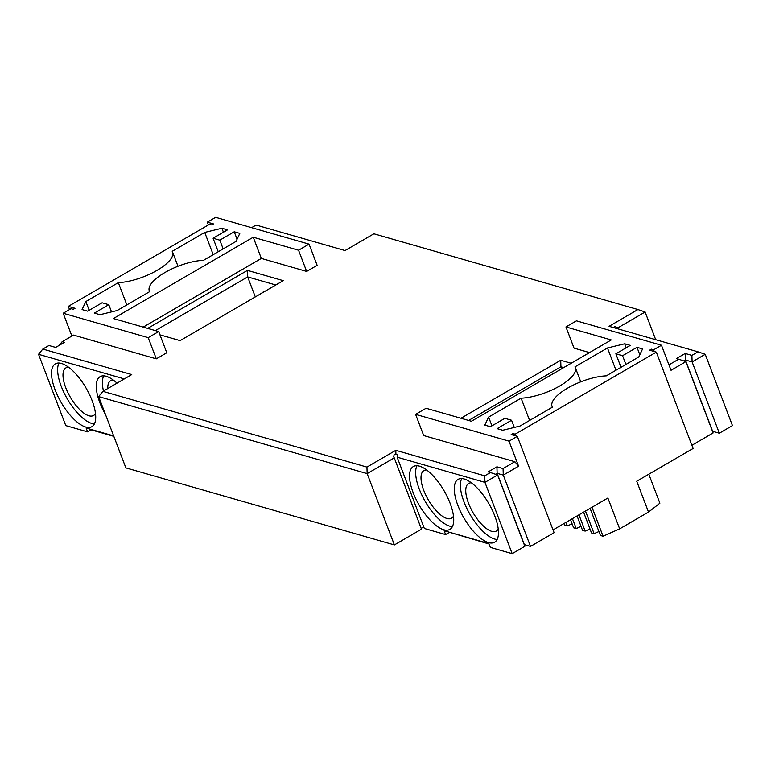 <?xml version="1.0" encoding="UTF-8"?>
<svg xmlns="http://www.w3.org/2000/svg" width="771" height="771" viewBox="0 0 771 771"><rect width="100%" height="100%" fill="white"/><g stroke="black" fill="none" stroke-linecap="round" stroke-linejoin="round"><path stroke-width="1.16" d="M298.56 250.238L306.646 271.431L261.34 258.43L253.245 237.237L298.56 250.238L309.046 244.137L215.629 217.335L207.322 222.164L213.48 223.927L211.726 224.939L209.49 224.303L68.32 306.386L75.028 308.304L73.284 309.325L71.048 308.679L63.183 313.257L148.205 337.65L156.301 358.843L73.515 335.096L62.152 341.707L64.388 342.343L55.647 347.422L48.93 345.504L42.81 349.061L131.754 374.571L102.909 391.35L366.938 467.091L395.793 450.322L484.728 475.842L490.414 472.536L488.178 471.891L496.919 466.812L503.068 468.575L514.874 461.713L423.693 435.557L415.598 414.364L509.014 441.157L517.322 436.328L511.163 434.565L512.917 433.553L513.563 435.258M589.516 352.578L574.038 348.135L565.943 326.943L611.258 339.944L471.399 421.255L426.084 408.264L415.598 414.364M668.949 364.847L678.682 359.19L676.446 358.544L685.188 353.465L685.4 359.99L683.781 360.924M251.616 227.657L256.097 225.045L345.042 250.565L373.887 233.796L637.925 309.537L609.071 326.316L698.015 351.827L691.895 355.383L685.188 353.465M306.646 271.431L317.141 265.33L309.046 244.137M261.34 258.43L143.213 327.106M156.301 358.843L166.787 352.752L158.701 331.549L148.205 337.65M460.952 418.267L560.719 360.259L571.166 363.257M147.695 328.398L247.462 270.39L283.256 280.663L180.115 340.628L159.954 334.845M514.874 461.713L518.584 466.214L509.014 441.157M503.068 468.575L503.28 475.109L518.584 466.214M496.919 466.812L497.131 473.336L495.512 474.281M503.28 475.109L497.131 473.336L524.357 544.634L530.506 546.408L503.28 475.109M490.414 472.536L497.623 474.994L484.949 482.367L512.175 553.665L524.849 546.292L497.623 474.994M484.728 475.842L484.949 482.367L397.123 457.174L397.393 454.321L395.928 454.543L395.793 450.322M512.917 433.553L515.153 434.189L656.323 352.116L649.606 350.188L651.36 349.167L653.596 349.812L661.46 345.235L576.438 320.842L565.943 326.943M661.46 345.235L671.03 370.292L685.891 361.647L713.117 432.945L691.895 445.281M366.938 467.091L367.16 473.625L394.251 457.868L393.634 456.817L394.145 454.601L395.928 454.543M678.682 359.19L685.891 361.647M102.909 391.35L98.649 396.593L367.16 473.625L394.386 544.924L421.477 529.166L394.251 457.868M42.81 349.061L38.55 354.303L124.304 378.908M691.895 355.383L692.107 361.917L685.4 359.99L712.626 431.288L719.333 433.215L732.45 425.592L705.224 354.294L692.107 361.917L719.333 433.215M698.015 351.827L705.224 354.294M637.925 309.537L645.125 312.004L618.024 327.762L618.506 329.015M613.745 327.656L614.429 326.528L618.024 327.762M62.152 341.707L59.155 345.389M63.183 313.257L71.876 336.04M253.245 237.237L113.385 318.548L158.701 331.549M560.719 360.259L560.931 366.784L563.717 367.584M468.614 420.465L560.931 366.784L561.683 368.76M247.462 270.39L247.674 276.914L155.356 330.595M275.806 284.991L247.674 276.914L255.307 296.912M636.991 347.326L622.563 355.71L615.856 353.783L630.273 345.398L624.683 343.789L607.481 347.962L574.973 366.861A36.41 12.75 159.1 0 1 575.339 367.613A36.41 12.75 159.1 0 1 558.879 386.454A36.41 12.75 159.1 0 1 521.1 398.183L488.602 417.082L484.824 425.11L490.414 426.72L504.841 418.335L511.549 420.253L497.131 428.637L502.721 430.247L519.924 426.074L552.431 407.175A36.41 12.75 159.1 0 1 552.065 406.433A36.41 12.75 159.1 0 1 568.526 387.591A36.41 12.75 159.1 0 1 606.305 375.853L638.802 356.954L642.58 348.926L636.991 347.326L639.834 354.776M530.506 546.408L554.108 532.684L517.322 436.328M421.245 528.559A2.197 0.771 159.1 0 1 423.848 527.162M397.123 457.174L424.349 528.472L445.599 534.573L444.135 530.718L488.881 543.555L490.356 547.41L512.175 553.665M488.515 542.591A36.333 14.379 59.8 0 1 460.624 511.78A36.333 14.379 59.8 0 1 458.109 479.379A36.333 14.379 59.8 0 1 488.804 503.569A36.333 14.379 59.8 0 1 494.635 542.206A36.333 14.379 59.8 0 1 488.515 542.591M443.768 529.754A36.333 14.379 59.8 0 1 415.877 498.943A36.333 14.379 59.8 0 1 413.362 466.542A36.333 14.379 59.8 0 1 444.057 490.722A36.333 14.379 59.8 0 1 449.888 529.369A36.333 14.379 59.8 0 1 443.768 529.754M653.596 349.812L654.242 351.518M394.386 544.924L125.875 467.891L98.649 396.593M113.829 436.347L91.094 429.832L87.595 431.856L65.776 425.602L38.55 354.303M87.595 431.856L86.121 428.011L113.665 435.904M85.754 427.047A36.333 14.379 -120.2 0 0 91.874 426.662A36.333 14.379 -120.2 0 0 86.044 388.015A36.333 14.379 -120.2 0 0 55.348 363.835A36.333 14.379 -120.2 0 0 57.864 396.236A36.333 14.379 -120.2 0 0 85.754 427.047M117.019 383.148A36.333 14.379 -120.2 0 0 100.095 376.672A36.333 14.379 -120.2 0 0 105.54 414.644M655.697 339.683L645.125 312.004M219.802 240.166L213.095 238.239L227.512 229.854L221.923 228.245L204.72 232.418L172.212 251.317A36.41 12.75 159.1 0 1 172.579 252.069A36.41 12.75 159.1 0 1 156.118 270.9A36.41 12.75 159.1 0 1 118.339 282.639L85.841 301.538L82.063 309.566L87.653 311.166L102.08 302.781L108.788 304.709L94.37 313.093L99.96 314.703L117.163 310.53L149.67 291.631A36.41 12.75 159.1 0 1 149.304 290.879A36.41 12.75 159.1 0 1 165.765 272.047A36.41 12.75 159.1 0 1 203.534 260.309L236.042 241.41L239.82 233.382L234.23 231.782L219.802 240.166L223.147 248.908M208.382 224.949L207.322 222.164M264.135 291.775A27.525 10.9 -120.2 0 0 262.747 292.296A27.525 10.9 -120.2 0 0 261.6 293.25M656.323 352.116L693.11 448.462L636.73 481.239L648.507 512.069L659.88 503.193L648.816 474.213M553.048 529.899L607.885 498.018L619.662 528.848L648.507 512.069M515.153 434.189L515.799 435.894M651.36 349.167L652.006 350.872M622.563 355.71L625.907 364.452M615.856 353.783L621.012 367.295M511.549 420.253L514.296 427.442M624.683 343.789L626.197 347.769M607.481 347.962L615.981 370.225M488.602 417.082L491.937 425.833M521.1 398.183L529.6 420.446M489.055 543.998L448.934 532.096M445.599 534.573L449.098 532.539M497.131 539.459A36.333 14.379 59.8 0 1 494.635 539.035A36.333 14.379 59.8 0 1 468.787 512.214A36.333 14.379 59.8 0 1 461.733 478.569M452.384 526.622A36.333 14.379 59.8 0 1 449.879 526.198A36.333 14.379 59.8 0 1 424.04 499.367A36.333 14.379 59.8 0 1 416.976 465.732M58.972 363.025A36.333 14.379 -120.2 0 0 66.027 396.66A36.333 14.379 -120.2 0 0 91.874 423.481A36.333 14.379 -120.2 0 0 94.37 423.915M103.719 375.863A36.333 14.379 -120.2 0 0 103.468 391.022M68.32 306.386L69.535 309.566M204.72 232.418L213.22 254.681M118.339 282.639L126.839 304.902M85.841 301.538L89.176 310.289M221.923 228.245L223.436 232.225M108.788 304.709L111.535 311.889M213.095 238.239L218.251 251.751M234.23 231.782L237.073 239.222M453.473 516.107A27.525 10.9 59.8 0 1 451.575 518.199A27.525 10.9 59.8 0 1 446.939 518.488A27.525 10.9 59.8 0 1 425.814 495.146A27.525 10.9 59.8 0 1 423.905 470.599A27.525 10.9 59.8 0 1 426.652 469.982M113.395 380.113A27.525 10.9 -120.2 0 0 110.648 380.729A27.525 10.9 -120.2 0 0 107.747 388.536M619.662 528.848L603.067 536.231L600.455 535.479L590.094 508.359M592.003 507.251L603.067 536.231M598.942 531.518L594.113 533.657L591.502 532.915L583.58 512.146M585.478 511.048L594.113 533.657M589.988 528.945L585.16 531.094L582.558 530.342L577.055 515.944M578.954 514.835L585.16 531.094M581.035 526.381L576.216 528.53L573.605 527.778L570.53 519.731M572.439 518.623L576.216 528.53M572.092 523.808L567.263 525.957L564.651 525.205L564.006 523.528M565.914 522.42L567.263 525.957M498.22 528.945A27.525 10.9 59.8 0 1 496.331 531.036A27.525 10.9 59.8 0 1 491.686 531.325A27.525 10.9 59.8 0 1 470.561 507.983A27.525 10.9 59.8 0 1 468.652 483.436A27.525 10.9 59.8 0 1 471.409 482.819M68.648 367.275A27.525 10.9 -120.2 0 0 65.892 367.892A27.525 10.9 -120.2 0 0 67.8 392.439A27.525 10.9 -120.2 0 0 88.925 415.781A27.525 10.9 -120.2 0 0 93.57 415.492A27.525 10.9 -120.2 0 0 95.459 413.401M552.065 406.433L552.364 407.213M575.339 367.613L580.765 381.818M172.579 252.069L178.005 266.274M149.304 290.879L149.603 291.669"/></g></svg>
